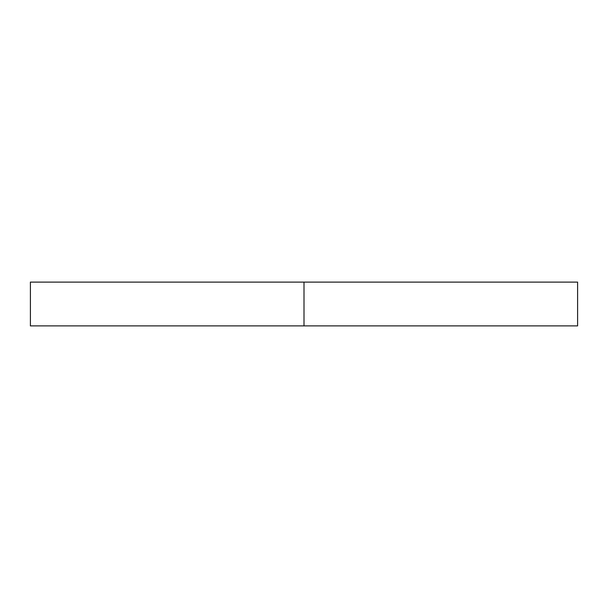<?xml version="1.0" encoding="UTF-8"?>
<svg xmlns="http://www.w3.org/2000/svg" width="608" height="608" viewBox="0 0 608 608"><rect width="100%" height="100%" fill="white"/><g stroke="black" fill="none" stroke-linecap="round" stroke-linejoin="round"><path stroke-width="0.91" d="M577.6 282.112L30.4 282.112L304 282.112L304 325.888L30.4 325.888L577.6 325.888L577.6 282.112L304 282.112L304 325.888L577.6 325.888M30.4 325.888L30.4 282.112"/></g></svg>
